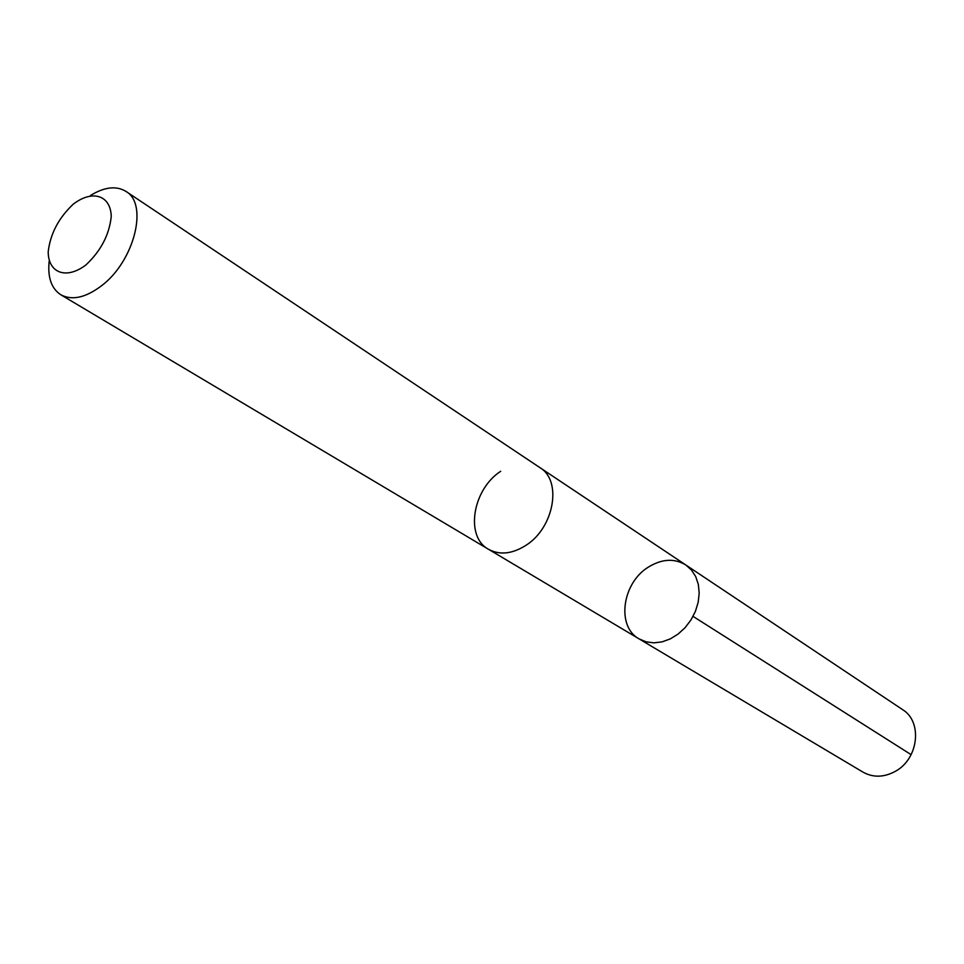 <?xml version="1.0" encoding="UTF-8"?>
<svg xmlns="http://www.w3.org/2000/svg" width="964" height="964" viewBox="0 0 964 964"><rect width="100%" height="100%" fill="white"/><g stroke="black" fill="none" stroke-linecap="round" stroke-linejoin="round"><path stroke-width="1.45" d="M648.423 567.073C661.906 558.831 674.366 558.12 685.778 564.952L691.453 570.001L695.719 576.605L698.334 584.425L699.189 593.113L698.201 602.223L695.43 611.309L690.995 619.924L685.127 627.636L678.126 634.059L670.329 638.879L662.123 641.855L653.929 642.855L646.145 641.855L639.144 638.915C616.141 626.564 622.093 582.991 648.423 567.073M863.093 772.188C873.239 777.767 884.012 777.478 895.387 771.308C918.644 758.849 922.741 721.674 902.557 709.6L685.778 564.952L691.453 570.001L695.719 576.605L698.334 584.425L699.189 593.113L698.201 602.223L695.43 611.309L690.995 619.924L685.127 627.636L678.126 634.059L670.329 638.879L662.123 641.855L653.929 642.855L646.145 641.855L639.144 638.915L863.093 772.188M500.702 471.276C472.601 489.387 464.817 536.623 488.471 549.251C499.689 555.348 512.197 554.023 525.995 545.299C554.228 527.609 562.313 480.687 539.936 467.636L125.983 191.414C116.295 185.558 104.461 186.92 90.483 195.487M49.188 260.967C47.477 277.283 51.357 288.549 60.816 294.767C72.095 300.756 85.712 297.719 101.654 285.669C134.309 261.172 148.601 204.043 125.983 191.414M85.88 264.98C100.859 250.953 109.318 234.77 111.246 216.454C110.679 194.993 92.122 189.462 73.119 204.296C58.623 218.009 50.321 233.842 48.2 251.773C48.248 273.101 66.311 279.837 85.88 264.98M693.056 616.382L911.125 754.655M488.989 549.564L639.144 638.915M540.442 467.974L685.778 564.952M488.471 549.263L60.816 294.767"/></g></svg>
